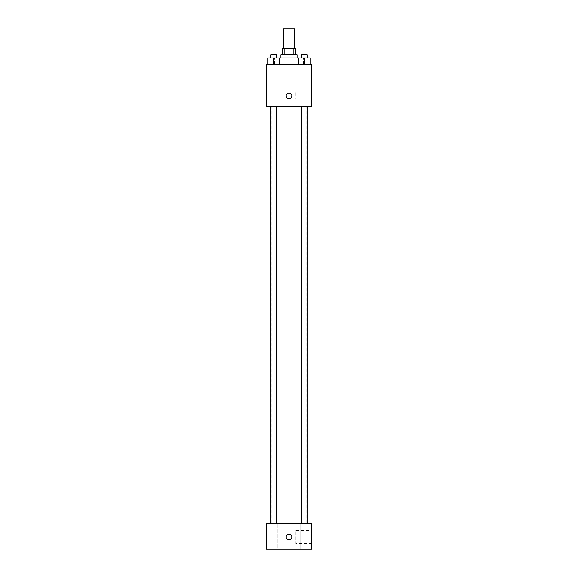 <?xml version="1.0" encoding="UTF-8"?>
<svg xmlns="http://www.w3.org/2000/svg" width="578" height="578" viewBox="0 0 578 578"><rect width="100%" height="100%" fill="white"/><g stroke="black" fill="none" stroke-linecap="round" stroke-linejoin="round"><path stroke-width="0.43" stroke-dasharray="2.89 2.17" d="M283.343 28.9L294.657 28.9M289 48.285L283.343 48.285L289 48.285M293.147 54.751L293.147 48.285L295.459 48.285L295.459 54.751L284.853 54.751L295.459 54.751M293.147 48.285L282.541 48.285L282.541 54.751L284.853 54.751L282.541 54.751M297.078 54.751L280.922 54.751M280.922 57.981L297.078 57.981L280.922 57.981M284.853 54.751L284.853 48.285M273.618 64.44L273.618 57.981L267.968 57.981L273.618 57.981L273.618 64.44L273.618 57.981L279.275 57.981L279.275 64.44L267.968 64.44L279.275 64.44L267.968 64.44L279.275 64.44L267.968 64.44L279.275 64.44L273.618 64.44L279.275 64.44L279.275 57.981L304.382 57.981L298.725 57.981L298.725 64.44L310.032 64.44L298.725 64.44L310.032 64.44L304.382 64.44L304.382 57.981L298.725 57.981L298.725 64.44L298.725 57.981M289 64.44L274.463 64.44L289 64.44M311.614 64.44L266.386 64.44L266.386 106.446L311.614 106.446L311.614 64.44M266.386 95.948L266.386 93.116L266.386 95.948M289 106.446L271.226 106.446L289 106.446M304.382 106.446L301.47 106.446L304.382 106.446M273.618 106.446L276.53 106.446L273.618 106.446M311.614 92.711L311.614 99.178L311.614 92.711M289 93.116A2.825 2.825 0 0 0 286.551 97.357A2.825 2.825 0 0 0 291.449 97.357A2.825 2.825 0 0 0 289 93.116A2.825 2.825 0 0 0 286.551 97.357A2.825 2.825 0 0 0 291.449 97.357A2.825 2.825 0 0 0 289 93.116M289 98.773A2.825 2.825 0 0 1 286.551 94.532A2.825 2.825 0 0 1 291.449 94.532A2.825 2.825 0 0 1 289 98.773M295.878 92.711L295.878 99.178L295.878 92.711M289 523.249L271.226 523.249L289 523.249M304.382 523.249L300.748 523.249L304.382 523.249M273.618 523.249L277.252 523.249L273.618 523.249M311.614 523.249L266.386 523.249L266.386 549.1L311.614 549.1L311.614 523.249M289 534.159A2.825 2.825 0 0 0 286.551 538.4A2.825 2.825 0 0 0 291.449 538.4A2.825 2.825 0 0 0 289 534.159A2.825 2.825 0 0 0 286.551 538.4A2.825 2.825 0 0 0 291.449 538.4A2.825 2.825 0 0 0 289 534.159M266.386 539.809L266.386 534.159L266.386 539.809M311.614 543.443L311.614 530.525L311.614 543.443L295.878 543.443L295.878 530.525L295.878 543.443M308.009 549.1L300.748 549.1L308.009 549.1L300.748 549.1L308.009 549.1L308.009 523.249L308.009 549.1M277.252 549.1L269.991 549.1L277.252 549.1L269.991 549.1L277.252 549.1L277.252 523.249L277.252 549.1M289 539.809A2.825 2.825 0 0 1 286.551 535.568A2.825 2.825 0 0 1 291.449 535.568A2.825 2.825 0 0 1 289 539.809M310.032 57.981L310.032 64.44L304.382 64.44L310.032 64.44L310.032 57.981L301.47 57.981L307.286 57.981L304.382 57.981L304.382 64.44L298.725 64.44L310.032 64.44L298.725 64.44M301.47 57.981L301.47 54.751L307.286 54.751L301.47 54.751L307.286 54.751L307.286 57.981M304.382 64.44L304.382 57.981M267.968 64.44L267.968 57.981L267.968 64.44L267.968 57.981L273.618 57.981M270.714 57.981L270.714 54.751L276.53 54.751L270.714 54.751L276.53 54.751L276.53 57.981M303.537 64.44L303.537 57.981M274.463 64.44L274.463 57.981M295.878 99.178L311.614 99.178M295.878 86.252L311.614 86.252M306.774 523.249L306.774 106.446M271.226 523.249L271.226 106.446M276.53 523.249L276.53 106.446M270.714 523.249L270.714 106.446M307.286 523.249L307.286 106.446M301.47 523.249L301.47 106.446M269.991 549.1L269.991 523.249L269.991 549.1M300.748 549.1L300.748 523.249L300.748 549.1M295.878 530.525L311.614 530.525"/><path stroke-width="0.87" d="M294.657 48.285L294.657 28.9L283.343 28.9L283.343 48.285M284.853 54.751L284.853 48.285L282.541 48.285L282.541 54.751M284.853 48.285L295.459 48.285L295.459 54.751M293.147 54.751L293.147 48.285M280.922 57.981L280.922 54.751L297.078 54.751L297.078 57.981M298.725 64.44L298.725 57.981L267.968 57.981L267.968 64.44M266.386 64.44L311.614 64.44L311.614 106.446L266.386 106.446L266.386 64.44M289 98.773A2.825 2.825 0 0 1 286.551 94.532A2.825 2.825 0 0 1 291.449 94.532A2.825 2.825 0 0 1 289 98.773M266.386 523.249L311.614 523.249L311.614 549.1L266.386 549.1L266.386 523.249M289 539.809A2.825 2.825 0 0 1 286.551 535.568A2.825 2.825 0 0 1 291.449 535.568A2.825 2.825 0 0 1 289 539.809M298.725 57.981L310.032 57.981L310.032 64.44L310.032 57.981M304.382 64.44L304.382 57.981M307.286 57.981L307.286 54.751L301.47 54.751L301.47 57.981M273.618 64.44L273.618 57.981M279.275 64.44L279.275 57.981L279.275 64.44M276.53 57.981L276.53 54.751L270.714 54.751L270.714 57.981M301.47 106.446L301.47 523.249M307.286 106.446L307.286 523.249M276.53 523.249L276.53 106.446M270.714 523.249L270.714 106.446"/></g></svg>
